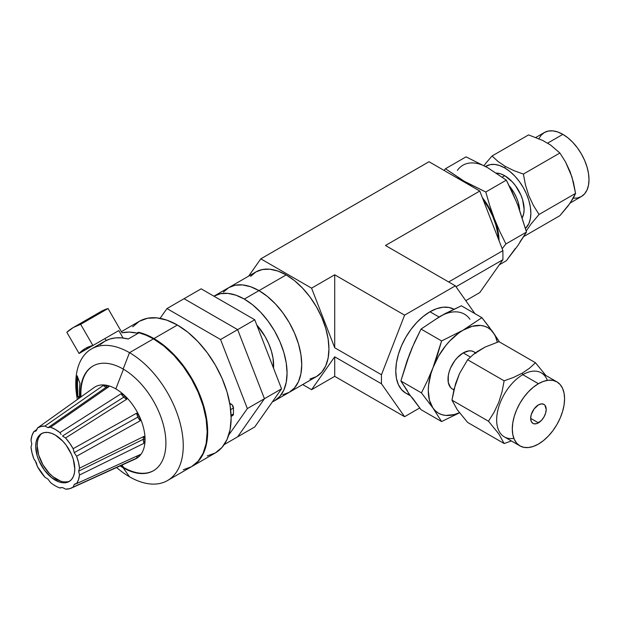 <?xml version="1.0" encoding="UTF-8"?>
<svg xmlns="http://www.w3.org/2000/svg" width="620" height="620" viewBox="0 0 620 620"><rect width="100%" height="100%" fill="white"/><g stroke="black" fill="none" stroke-linecap="round" stroke-linejoin="round"><path stroke-width="0.93" d="M309.938 379.022L316.417 376.627A60.458 34.906 -120 0 0 325.686 328.181A60.458 34.906 -120 0 0 286.192 274.908L258.982 290.617A60.458 34.906 60 0 1 298.476 343.891A60.458 34.906 60 0 1 289.207 392.336L294.523 387.926L298.476 381.672L300.909 373.813L301.731 364.661L300.909 354.555L298.476 343.891L294.523 333.079L289.207 322.524L282.728 312.651L275.334 303.823L267.321 296.383L258.982 290.617L286.192 274.908L277.853 271.041L269.832 269.219L262.438 269.514L255.959 271.909L250.643 276.326M334.707 376.348L311.573 389.701L302.676 384.563L311.573 389.701L334.707 376.348L334.707 356.795L311.573 389.701L334.707 356.795L381.463 383.788L334.707 356.795L334.707 376.348L404.589 416.694L334.707 376.348M479.787 292.586L465.783 300.669L479.787 292.586L502.913 259.679L502.913 250.643L479.787 191.037L429.017 161.727L260.803 258.842L429.017 161.727L479.787 191.037L385.477 245.489L479.787 191.037L502.913 250.643L448.663 281.968L502.913 250.643L502.913 259.679L456.01 286.758L502.913 259.679L479.787 292.586M419.678 407.983L404.589 416.694L381.463 383.788L404.589 416.694L419.678 407.983M248.643 276.132L260.803 258.842L311.573 288.153L334.707 274.8L404.589 315.146L455.359 285.836L385.477 245.489L455.359 285.836L474.889 313.612L455.359 285.836L404.589 315.146L381.463 374.751L334.707 347.758L334.707 274.8L311.573 288.153L334.707 347.758L334.707 274.8L404.589 315.146L381.463 374.751L381.463 383.788L381.463 374.751L334.707 347.758L311.573 288.153L260.803 258.842L248.643 276.132M274.551 400.799L289.207 392.336L294.523 387.926L298.476 381.672L300.909 373.813L301.731 364.661L300.909 354.555L298.476 343.891L294.523 333.079L289.207 322.524L282.728 312.651L275.334 303.823L267.321 296.383L258.982 290.617A60.458 34.906 -120 0 1 298.476 343.891A60.458 34.906 -120 0 1 289.207 392.336L282.728 394.738L289.207 392.336L316.417 376.627L321.733 372.217L325.686 365.963L328.12 358.104L328.941 348.952L328.12 338.846L325.686 328.181L321.733 317.363L316.417 306.815L309.938 296.933L302.552 288.106L294.531 280.666L286.192 274.908A60.458 34.906 -120 0 0 255.959 271.909L228.749 287.626A60.458 34.906 60 0 1 258.982 290.617L250.635 286.75L242.621 284.929L235.228 285.223L228.749 287.626L223.433 292.036L228.749 287.626L214.094 296.081A60.458 34.906 60 0 1 244.319 299.08A60.458 34.906 60 0 1 283.813 352.354A60.458 34.906 60 0 1 274.551 400.799A60.458 34.906 60 0 1 272.374 401.884L274.551 400.799L279.868 396.389L283.813 390.135L286.246 382.276L287.068 373.124L286.246 363.018L283.813 352.354L279.868 341.543L274.551 330.987L268.072 321.113L260.679 312.279L252.658 304.846L244.319 299.08L258.982 290.617L244.319 299.08L235.98 295.213L227.958 293.392L220.573 293.686L213.915 296.19A60.458 34.906 60 0 1 214.094 296.081M258.982 290.617A60.458 34.906 -120 0 0 228.749 287.626L235.228 285.223L242.621 284.929L250.635 286.75L258.982 290.617M273.529 368.164A41.455 23.932 -120 0 0 256.781 324.996L265.05 336.474L268.692 343.705L271.405 351.122L273.071 358.438L273.529 368.172M254.75 426.955L237.654 436.829L264.446 398.707L281.55 388.833L254.75 426.955L281.55 388.833L264.446 398.707L237.654 329.638L254.75 319.765L281.55 388.833L254.75 319.765L237.654 329.638L184.055 298.701L201.159 288.827L254.75 319.765L201.159 288.827L184.055 298.701L237.654 329.638L184.055 298.701L166.958 308.574L184.055 298.701L237.654 329.638L264.446 398.707L237.654 329.638L220.549 339.512L237.654 329.638L264.446 398.707L237.654 436.829L254.75 426.955M237.654 436.829L264.446 398.707L247.349 408.58L264.446 398.707L237.654 436.829L224.2 444.594L237.654 436.829M228.733 435.062L247.349 408.58L220.549 339.512L166.958 308.574L160.092 318.347L166.958 308.574L220.549 339.512L247.349 408.58L228.733 435.062M93.326 388.128A41.307 23.847 60 0 1 106.803 385.338L106.384 387.089L48.004 427.668L50.561 427.211L108.918 386.655A8.293 4.534 55.2 0 1 106.384 387.089A8.293 4.534 55.2 0 1 103.215 385.501L44.95 426.079L48.004 427.668L106.384 387.089L106.803 385.338L108.918 386.655L50.561 427.211L48.004 427.668L44.95 426.079L40.889 426.49L37.37 428.064L93.333 388.089L37.37 428.064L36.278 430.737L37.37 428.064A34.55 19.948 60 0 1 44.95 426.079L103.215 385.501L107.438 385.516M93.318 388.097L94.054 387.57A41.307 23.847 -120 0 1 106.803 385.338A41.307 23.847 60 0 1 115.832 388.895A41.307 23.847 -120 0 0 106.803 385.338L103.215 385.501A8.293 4.534 -124.8 0 0 106.384 387.089A8.293 4.534 -124.8 0 0 108.849 386.702M50.561 427.211L55.25 429.396L59.931 432.621A34.55 19.948 60 0 0 50.561 427.211L50.53 427.234M136.718 458.087L73.129 487.142L74.222 484.468L76.601 483.631L78.484 479.733L79.499 475.013L78.694 471.138L143.259 439.317A8.293 4.394 -116.2 0 1 144.018 436.371L145.041 439.487A41.307 23.847 60 0 1 139.461 456.095L136.718 458.087A8.293 4.689 65.4 0 1 137.516 455.77A8.293 4.689 -114.6 0 0 136.718 458.087L73.129 487.142A34.55 19.948 60 0 1 71.532 488.033L135.3 459.009A41.307 23.847 -120 0 0 139.461 456.095L138.175 455.475L139.461 456.095A41.307 23.847 -120 0 0 145.041 439.487L143.259 439.317A8.293 4.394 63.8 0 1 144.018 436.371L79.499 468.193L78.694 471.138L79.499 468.193L78.484 462.295L76.601 456.235L74.222 452.639L137.88 417.089A8.293 4.247 -119.2 0 1 136.718 413.137L139.461 416.446L137.88 417.089A8.293 4.247 60.8 0 1 136.718 413.137L73.129 448.71L74.222 452.639L73.129 448.71L69.611 443.068L65.549 437.976L62.496 436.038L123.799 397.141A8.293 4.301 -122.4 0 1 121.133 393.708L59.931 432.621L61.101 434.465L59.931 432.621L121.133 393.708L124.86 395.762L123.799 397.141A8.293 4.301 -122.4 0 0 126.837 399.14L65.549 437.976L62.496 436.038L123.799 397.141L124.86 395.762L126.837 399.14A8.293 4.301 57.6 0 1 123.799 397.141A8.293 4.301 57.6 0 1 121.133 393.708L124.86 395.762A41.307 23.847 -120 0 0 115.832 388.895L123.465 369.21L115.832 388.895A41.307 23.847 60 0 1 124.86 395.762L126.837 399.14L65.549 437.976A34.55 19.948 60 0 1 73.129 448.71L136.718 413.137L139.461 416.446L140.244 420.771L76.601 456.235L74.222 452.639L137.88 417.089A8.293 4.247 -119.2 0 0 140.244 420.771A8.293 4.247 60.8 0 1 137.88 417.089L139.461 416.446A41.307 23.847 -120 0 0 124.86 395.762A41.307 23.847 60 0 1 139.461 416.446L140.244 420.771L76.601 456.235A34.55 19.948 60 0 1 79.499 468.193L144.018 436.371L145.041 439.487L144.018 443.285L79.499 475.013L78.694 471.138L143.259 439.317A8.293 4.394 -116.2 0 0 144.018 443.285A8.293 4.394 63.8 0 1 143.259 439.317L145.041 439.487A41.307 23.847 -120 0 0 139.461 416.446A41.307 23.847 60 0 1 145.041 439.487L144.018 443.285L79.499 475.013A34.55 19.948 60 0 1 76.601 483.631L140.244 454.53L139.461 456.095L137.57 457.56M132.827 459.87A41.307 23.847 60 0 0 139.461 456.095L140.244 454.53L76.601 483.631L75.284 483.794L74.222 484.468L76.051 483.631L74.222 484.468L73.129 487.142L69.611 488.715L65.549 489.126L62.496 487.537L60.373 487.731M59.931 487.986A34.55 19.948 60 0 1 55.25 485.809A34.55 19.948 60 0 0 59.931 487.986L62.496 487.537L65.549 489.126A34.55 19.948 60 0 0 71.532 488.033M44.95 477.229L48.004 479.167L44.95 477.229A34.55 19.948 60 0 1 37.37 466.496L35.216 460.66L33.899 458.971L36.278 462.567L37.37 466.496L44.95 477.229M36.278 430.737L33.899 431.574L32.015 435.472L31 440.192L31.798 444.067L31 440.192A34.55 19.948 60 0 1 33.899 431.574L37.13 429.265L33.899 431.574L35.898 431.055M42.183 433.279A27.636 15.957 -120 0 0 38.866 455.638A27.636 15.957 -120 0 0 56.715 479.322L55.25 480.167A27.636 15.957 60 0 1 37.192 455.816A27.636 15.957 60 0 1 41.431 433.667A27.636 15.957 60 0 1 55.25 435.039L51.437 433.271L47.771 432.435L44.392 432.574L41.431 433.667L38.998 435.682L37.192 438.542L36.084 442.13L35.704 446.322L37.192 455.816L38.998 460.761L44.392 470.1L51.437 477.532L59.063 481.934L62.728 482.771L66.108 482.631L69.068 481.539L71.502 479.516L73.307 476.664L74.415 473.068L74.788 468.883L73.307 459.389L71.502 454.445L66.108 445.106L62.728 441.068L55.25 435.039A27.636 15.957 60 0 1 73.307 459.389A27.636 15.957 60 0 1 69.068 481.539A27.636 15.957 60 0 1 55.25 480.167L56.715 479.322A27.636 15.957 -120 0 0 69.781 481.081M123.644 467.472L121.962 465.078L123.644 467.472A60.458 34.906 -120 0 0 153.628 470.611A60.458 34.906 -120 0 1 123.644 467.472L123.155 467.759A60.458 34.906 60 0 1 120.156 465.899A60.458 34.906 60 0 0 123.155 467.759L123.644 467.472A60.458 34.906 -120 0 1 120.699 465.651A60.458 34.906 -120 0 0 123.644 467.472M93.178 365.901A60.458 34.906 -120 0 0 81.003 396.893A60.458 34.906 -120 0 1 93.178 365.901M207.243 455.917L215.388 452.902L222.076 447.361L227.036 439.495L230.097 429.621L231.128 418.113L230.097 405.41L227.036 392.003L222.076 378.409L215.388 365.141L207.243 352.726L197.958 341.628L187.875 332.274L177.39 325.027L153.938 338.567L146.095 334.707L138.415 332.25L138.795 332.909L138.415 332.25L136.95 333.095L137.33 333.754L136.95 333.095L129.2 332.095L122.016 332.762A76.004 43.88 60 0 1 136.95 333.095L138.415 332.25A76.004 43.88 60 0 1 153.938 338.567L177.39 325.027A76.004 43.88 -120 0 0 139.392 321.269L132.703 326.81M231.113 416.415L232.771 415.454A3.278 1.891 -120 0 0 233.453 413.951L233.453 408.03L230.656 409.642L233.453 408.03A3.278 1.891 -120 0 0 231.128 404.007L229.981 404.674L231.128 404.007L232.019 404.728L233.453 408.03L233.453 413.951L232.771 415.454L232.019 415.601M79.647 397.862L79.298 391.313L79.647 397.862M76.438 385.152L77.182 375.767L79.934 383.284L79.298 391.313L79.934 383.284L77.182 375.767L76.438 385.152L77.523 384.981L76.438 385.152L77.182 395.513L76.438 385.152M77.702 377.185A72.548 15.33 -98.8 0 0 77.523 384.981A72.548 15.33 -98.8 0 0 77.787 395.421L77.182 395.513L77.787 395.421L79.376 398.055L77.787 395.421A72.548 15.33 81.2 0 1 77.523 384.981A72.548 15.33 81.2 0 1 77.702 377.185M183.303 469.743L191.448 466.728A76.004 43.88 -120 0 0 203.097 405.821A76.004 43.88 -120 0 0 153.45 338.853L129.502 352.672L123.155 369.032A60.458 34.906 60 0 0 92.93 366.04A60.458 34.906 60 0 0 80.515 397.242A60.458 34.906 60 0 1 123.155 369.032L129.502 352.672A76.004 43.88 60 0 1 179.157 419.647A76.004 43.88 60 0 1 167.508 480.546A76.004 43.88 60 0 1 129.502 476.788L123.155 467.759L129.502 476.788A76.004 43.88 60 0 1 116.599 467.519A76.004 43.88 -120 0 0 129.502 476.788A76.004 43.88 -120 0 0 183.249 445.757A76.004 43.88 -120 0 0 129.502 352.672A76.004 43.88 -120 0 0 77.337 399.512A76.004 43.88 60 0 1 91.504 348.913A76.004 43.88 60 0 1 129.502 352.672L153.45 338.853A76.004 43.88 -120 0 0 138.996 332.793L128.247 339.001A76.004 43.88 -120 0 0 104.703 341.295L100.153 344.642M123.155 369.032A60.458 34.906 60 0 1 162.657 422.305A60.458 34.906 60 0 1 153.388 470.75A60.458 34.906 60 0 1 123.155 467.759A60.458 34.906 60 0 0 165.904 443.075A60.458 34.906 60 0 0 123.155 369.032M191.936 466.442A76.004 43.88 60 0 0 203.585 405.542A76.004 43.88 60 0 0 153.938 338.567L164.424 345.813L174.507 355.167L183.791 366.265L191.936 378.68L198.625 391.949L203.585 405.542L206.646 418.95L207.677 431.652L206.646 443.161L203.585 453.034L198.625 460.9L191.696 466.581A76.004 43.88 60 0 0 191.936 466.442L215.388 452.902A76.004 43.88 -120 0 0 227.036 392.003A76.004 43.88 -120 0 0 177.39 325.027L166.904 320.168L156.821 317.882L147.529 318.246L139.384 321.269L121.381 331.661M167.508 480.546L191.448 466.728L198.137 461.179L203.097 453.321L206.158 443.447L207.188 431.931L206.158 419.229L203.097 405.821L198.137 392.228L191.448 378.967L183.303 366.544L174.018 355.446L163.936 346.099L153.45 338.853L146.157 335.211L138.996 332.793L128.247 339.001L121.745 337.869L115.583 337.877L109.872 339.024L104.703 341.295L91.504 348.913M78.88 398.412L77.182 395.513M229.493 403.845L231.128 404.007A3.278 1.891 -120 0 0 229.819 403.721M233.453 413.951L231.074 415.322L233.453 413.951M55.25 485.809A34.55 19.948 60 0 1 50.561 482.585L48.004 479.167L50.561 482.585A34.55 19.948 60 0 0 55.25 485.809M33.899 458.971A34.55 19.948 60 0 1 31 447.012L31.798 444.067L31 447.012L32.015 452.902L33.899 458.971M40.463 434.837L38.657 437.697M37.549 441.285L37.169 445.47L38.657 454.964L42.896 464.736L49.236 473.285L52.902 476.687L60.527 481.089M64.193 481.918L67.572 481.786M122.016 332.762L108.027 308.528L100.649 311.713A103.641 59.838 -120 0 1 108.027 308.528L122.016 332.762M123.093 338.016L118.792 330.561L92.899 345.51L80.662 324.322L108.027 308.528L80.662 324.322L73.292 327.515A103.641 59.838 60 0 1 80.662 324.322L92.899 345.51L118.792 330.561L123.093 338.016M66.844 332.304A103.641 59.838 60 0 1 73.292 327.515L66.844 332.304L79.081 353.493L104.974 338.543L106.121 340.527L104.974 338.543L79.081 353.493A79.453 45.872 60 0 1 85.382 348.456A79.453 45.872 60 0 1 92.899 345.51L85.382 348.456L79.081 353.493L66.844 332.304M483.972 165.579L486.421 162.51L483.972 165.579M492.055 155.984L486.421 162.51L492.055 155.984L528.558 134.912L542.523 140.36L550.475 144.956L559.899 153L565.533 161.952L571.966 177.002L575.562 193.386L539.067 214.458L533.425 205.507L528.821 195.703L525.504 185.093L523.396 174.073L559.899 153L523.396 174.073L513.918 170.639L505.3 166.431L498.054 161.494L492.055 155.984L528.558 134.912L542.523 140.36L550.475 144.956L559.899 153L565.533 161.952L570.136 171.756L573.454 182.365L575.562 193.386L573.461 197.873L568.005 206.049L559.899 215.675L523.854 236.483L559.899 215.675L570.168 203.112L575.562 193.386L539.067 214.458L533.425 205.507L528.821 195.703L525.504 185.093L523.396 174.073L513.918 170.639L505.3 166.431L498.054 161.494L492.055 155.984M504.726 167.919L505.3 166.431L504.726 167.919L509.826 171.446L514.724 175.987L519.242 181.389L523.202 187.426L526.457 193.882L528.875 200.493L530.356 207.01L530.86 213.187L530.356 218.79L528.875 223.595L525.481 228.424A36.968 21.343 60 0 0 528.155 198.261A36.968 21.343 60 0 0 504.726 167.919A36.968 21.343 60 0 0 485.576 166.501L490.203 164.618L494.721 164.44L499.627 165.555L504.726 167.919M562.859 134.354L547.638 143.142L562.859 134.354L567.959 137.873L572.865 142.422L577.383 147.824L581.343 153.861L584.598 160.317L587.008 166.927L588.496 173.445L589 179.622L588.496 185.225L587.008 190.022L584.598 193.851L581.343 196.548A36.968 21.343 -120 0 0 587.008 166.927A36.968 21.343 -120 0 0 562.859 134.354A36.968 21.343 -120 0 0 544.383 132.525L548.343 131.053L552.862 130.874L557.76 131.99L562.859 134.354M498.31 238.762A48.368 27.923 -120 0 0 483.081 199.524L488.358 207.553L492.606 215.993L495.768 224.642L497.713 233.174L498.31 238.762M509.307 185.969A27.427 15.833 60 0 1 519.668 210.11L518.243 202.415L516.452 197.509L514.042 192.719L509.307 185.969M504.726 175.7L502.254 177.126L504.726 175.7L500.937 173.949L496.357 173.065A27.427 15.833 -120 0 1 504.726 175.7A27.427 15.833 -120 0 1 522.28 217.76L523.745 213.451L524.117 209.297L522.644 199.873L520.854 194.967L515.499 185.698L512.143 181.691L504.726 175.7M515.321 199.423L506.331 180.133L485.778 192.006L489.746 205.608L494.404 218.813L488.854 207.258L482.314 197.548A49.368 28.505 60 0 1 494.404 218.813A49.368 28.505 60 0 1 499.069 240.738L497.891 230.547L494.404 218.813L499.821 231.578L505.928 243.947L526.489 232.081L505.928 243.947L502.161 248.697L505.928 243.947L499.821 231.578L494.404 218.813L489.746 205.608L485.778 192.006L464.171 181.203A49.368 28.505 60 0 1 471.169 186.062L445.47 168.733L466.023 156.86L487.622 167.663L506.331 180.133L485.778 192.006L457.18 177.979A49.368 28.505 60 0 1 464.171 181.203L445.47 168.733L444.106 170.438L445.47 168.733L466.023 156.86L487.63 167.663L506.331 180.133L512.438 192.51L517.855 205.274L526.489 232.081L517.855 245.582L506.331 260.749L499.317 264.802L506.331 260.749L515.321 248.496M483.065 165.377L487.622 167.663A49.368 28.505 -120 0 0 457.389 170.368M519.878 242.017L526.489 232.081L519.878 211.164M526.202 231.028L530.952 224.091L539.067 214.458L530.952 224.091L526.202 231.028M570.299 202.918L581.343 196.548L577.383 198.013L572.865 198.191M538.71 139.043L541.128 135.222L544.383 132.525L535.827 137.454M477.075 351.695L485.034 347.099L498.968 341.667L535.471 362.739L498.968 341.667L485.034 347.099L473.626 354.245L477.075 351.695M513.871 438.379A36.968 21.343 -60 0 1 497.062 414.478A36.968 21.343 -60 0 1 522.8 374.674L522.218 373.186L513.678 377.363L504.13 380.827L502.029 391.825L498.736 402.38L494.109 412.238L488.459 421.213L498.705 433.736L504.13 443.509L467.627 422.429L457.382 409.905L451.957 400.14L455.537 383.803L459.521 373.535L467.627 359.755L473.626 354.245L467.627 359.755L504.13 380.827L502.029 391.825L498.736 402.38L494.109 412.238L488.459 421.213L498.705 433.736L504.13 443.509L511.399 440.96M463.194 352.896L470.379 357.043L463.194 352.896L469.007 350.874L471.634 350.982L473.943 351.835A21.491 12.408 120 0 0 463.194 352.896A21.491 12.408 120 0 0 449.159 371.829A21.491 12.408 120 0 0 452.453 389.05L450.562 387.485L448.291 382.47L448.291 375.627L449.159 371.829L450.562 367.986L454.755 360.731L457.382 357.593L463.194 352.896M538.431 383.703A36.968 21.343 -60 0 1 556.915 381.866A36.968 21.343 -60 0 1 562.58 411.486A36.968 21.343 -60 0 1 538.431 444.06L543.531 440.541L548.437 435.992L552.955 430.59L556.915 424.553L560.17 418.105L562.58 411.486L564.068 404.969L564.572 398.792L564.068 393.188L562.58 388.391L560.17 384.563L556.915 381.866L552.955 380.401L548.437 380.223L543.531 381.339L538.431 383.703L533.332 387.221L528.434 391.77L523.915 397.172L519.955 403.209L516.7 409.657L514.282 416.276L512.802 422.793L512.298 428.97L512.802 434.574L514.282 439.371L516.7 443.199L519.955 445.896L523.915 447.361L528.434 447.539L533.332 446.423L538.431 444.06A36.968 21.343 -60 0 1 519.955 445.896A36.968 21.343 -60 0 1 514.282 416.276A36.968 21.343 -60 0 1 538.431 383.703L522.8 374.674L538.431 383.703M556.915 381.866L541.283 372.845A36.968 21.343 120 0 0 522.8 374.674A36.968 21.343 120 0 0 498.65 407.247A36.968 21.343 120 0 0 504.316 436.868L519.955 445.896M538.431 422.848A10.989 6.34 -60 0 1 532.944 423.398A10.989 6.34 -60 0 1 531.255 414.594A10.989 6.34 -60 0 1 538.431 404.914L541.407 403.876L543.926 404.364L544.895 405.17L546.204 409.394L545.608 413.168L543.926 417.051L541.407 420.453L536.92 423.553L534.115 423.832L532.944 423.398L531.255 421.461L530.666 418.368L538.431 422.848L530.666 418.368L531.255 414.594L534.115 408.913L538.431 404.914A10.989 6.34 -60 0 1 543.926 404.364A10.989 6.34 -60 0 1 545.608 413.168A10.989 6.34 -60 0 1 538.431 422.848M453.871 309.217A48.368 27.923 120 0 0 429.978 311.775L439.038 317.006L429.978 311.775L423.305 316.386L416.888 322.338L410.975 329.398L405.79 337.303L401.535 345.743L398.381 354.392L396.428 362.925L395.777 371.008L396.428 378.332L398.381 384.617L401.535 389.616L405.79 393.15L409.696 394.769M412.052 397.428L421.042 409.68L441.595 421.554L459.529 412.811L441.595 421.554L421.042 409.68L409.518 394.514L400.884 381.013L421.445 392.879L432.962 408.053L441.595 421.554L432.962 408.053L435.504 410.967L438.511 413.199L441.944 414.687L445.741 415.431L454.158 414.594L459.428 412.688A49.368 28.505 -60 0 1 432.962 408.053A49.368 28.505 -60 0 1 432.962 367.745L427.544 380.51L421.445 392.879L400.884 381.013L409.518 354.206L414.935 341.434L421.042 329.065L441.595 340.938L437.619 354.539L430.946 373.635L428.591 385.16L428.288 390.6L429.474 400.342L432.962 408.053L421.445 392.879L427.544 380.51L432.962 367.745A49.368 28.505 -60 0 1 463.194 330.135L441.595 340.938L421.042 329.065L439.743 316.595L461.35 305.792L481.903 317.665L458.637 333.111L449.841 340.915L445.741 345.611L438.511 356.19L432.962 367.745L441.595 340.938L463.194 330.135A49.368 28.505 -60 0 1 493.427 332.832L491.699 330.413M499.007 341.256L496.814 337.822M495.024 335.141L490.893 329.918L487.878 327.693L484.445 326.197L480.647 325.461L472.231 326.291L463.194 330.135L481.903 317.665L461.35 305.792L444.889 313.736L435.186 319.571M489.769 327.794L481.903 317.665L493.427 332.832A49.368 28.505 -60 0 1 497.31 342.201L495.45 336.397L493.427 332.832L499.425 341.93M407.495 360.096L412.052 348.355M469.975 319.292A49.368 28.505 120 0 0 439.743 316.595L421.042 329.065L412.13 347.766L407.092 360.755L400.884 381.013L407.495 390.949M453.925 389.693L452.453 389.05L453.887 389.879M475.555 352.764L473.943 351.835L475.827 353.4M547.367 380.362A36.968 21.343 -60 0 0 522.8 374.674L522.218 373.186L529.519 368.21L535.471 362.739L545.871 375.495L535.471 362.739L529.519 368.21L522.218 373.186L513.678 377.363L504.13 380.827L467.627 359.755L459.521 373.535L454.057 389.143L451.957 400.14L488.459 421.213L451.957 400.14L457.382 409.905L467.627 422.429L504.13 443.509L505.998 442.897M454.158 309.38L448.973 307.458L443.06 307.226L436.643 308.683L429.978 311.775A48.368 27.923 120 0 0 398.381 354.392A48.368 27.923 120 0 0 405.79 393.15L410.456 395.839M73.292 327.515L100.649 311.713"/></g></svg>
